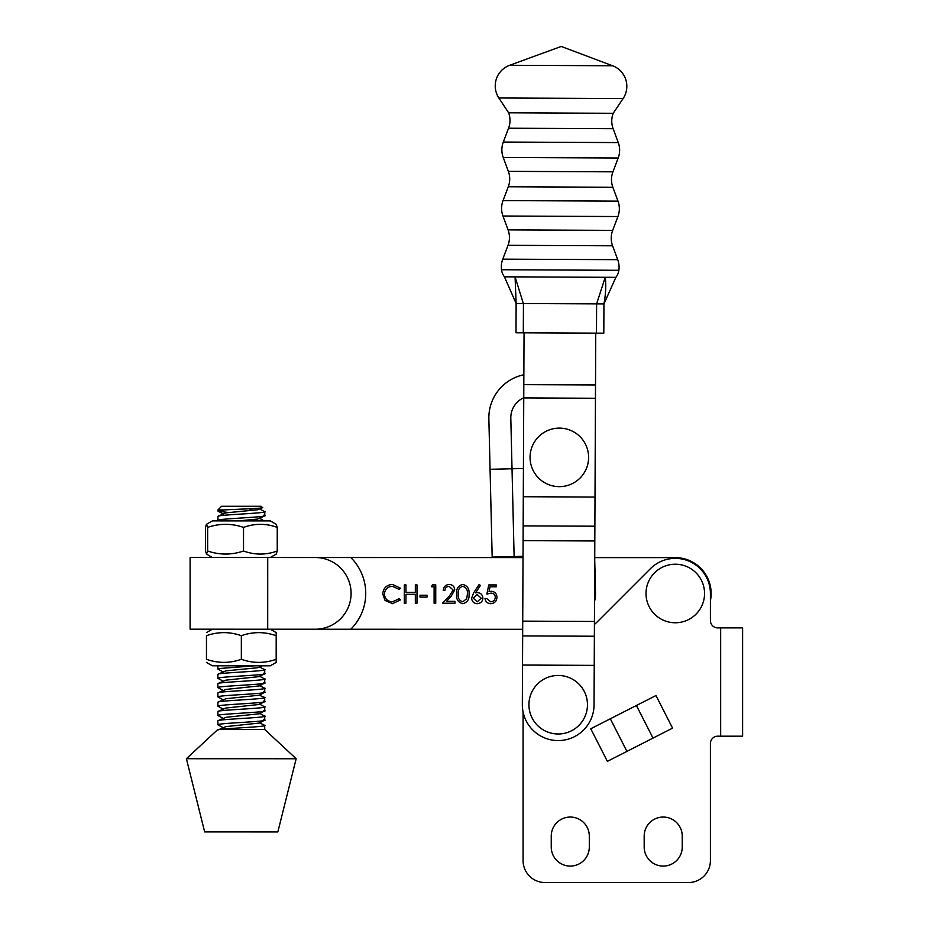<?xml version="1.0" encoding="UTF-8"?>
<svg xmlns="http://www.w3.org/2000/svg" width="929" height="929" viewBox="0 0 929 929"><rect width="100%" height="100%" fill="white"/><g stroke="black" fill="none" stroke-linecap="round" stroke-linejoin="round"><path stroke-width="1.39" d="M551.245 836.077L551.245 847.062A19.021 19.021 0 0 0 570.267 866.083A19.021 19.021 0 0 0 589.3 847.062L589.3 836.077A19.021 19.021 0 0 0 570.267 817.055A19.021 19.021 0 0 0 551.245 836.077A19.021 19.021 0 0 1 570.267 817.055A19.021 19.021 0 0 1 589.3 836.077M523.073 860.591L523.073 711.928L523.073 860.591A21.959 21.959 0 0 0 545.021 882.55L688.459 882.55A21.959 21.959 0 0 0 710.406 860.591L710.406 743.514A7.316 7.316 0 0 1 717.734 736.186L720.66 736.186L720.66 627.888L717.734 627.888A7.316 7.316 0 0 1 710.406 620.572L710.406 593.492A35.128 35.128 0 0 0 650.451 568.653L597.15 621.954A40.249 40.249 0 0 1 594.421 624.439M644.18 836.077L644.18 847.062A19.021 19.021 0 0 0 663.213 866.083A19.021 19.021 0 0 0 682.234 847.062L682.234 836.077A19.021 19.021 0 0 0 663.213 817.055A19.021 19.021 0 0 0 644.18 836.077A19.021 19.021 0 0 1 663.213 817.055A19.021 19.021 0 0 1 682.234 836.077M653.017 738.09L672.573 728.127L655.967 695.531L610.318 718.779L626.936 751.387L653.017 738.09L636.4 705.494M610.318 718.779L590.763 728.754L607.369 761.35L626.936 751.387M710.406 620.572A7.316 7.316 0 0 0 717.734 627.888M545.021 882.55L688.459 882.55M717.734 736.186A7.316 7.316 0 0 0 710.406 743.514L710.406 860.591M682.234 847.062A19.021 19.021 0 0 1 663.213 866.083A19.021 19.021 0 0 1 644.18 847.062M589.3 847.062A19.021 19.021 0 0 1 570.267 866.083A19.021 19.021 0 0 1 551.245 847.062M742.608 736.186L742.608 627.888L742.608 736.186L720.66 736.186M720.66 627.888L742.608 627.888M522.342 704.554A35.859 35.859 0 0 0 558.027 740.576A35.859 35.859 0 0 0 594.049 704.89L594.235 665.373L522.516 665.048L522.342 704.554L524.049 332.814M594.235 665.373L595.013 497.061L523.294 496.725M595.013 497.061L595.756 333.139M594.525 601.469A32.933 32.933 0 0 0 595.512 592.667L594.723 559.711M523.422 468.483L512.018 468.762L510.811 418.282A21.959 21.959 0 0 1 523.747 397.74M523.851 374.759A43.907 43.907 0 0 0 488.863 418.805L490.071 469.284L512.018 468.762L514.12 556.552L523.015 556.332M514.12 556.552L492.173 557.075L490.071 469.284M502.752 259.145L508.012 245.314A21.959 21.959 0 0 0 508.082 229.893L502.961 216.016A21.959 21.959 0 0 1 503.03 200.594L508.279 186.764A21.959 21.959 0 0 0 508.36 171.354L503.228 157.477A21.959 21.959 0 0 1 503.297 142.056L508.558 128.225A21.959 21.959 0 0 0 508.627 112.804L613.198 113.292A21.959 21.959 0 0 0 613.128 128.701L618.261 142.578A21.959 21.959 0 0 1 618.191 158L612.931 171.83A21.959 21.959 0 0 0 612.861 187.252L617.994 201.128A21.959 21.959 0 0 1 617.924 216.538L612.664 230.369A21.959 21.959 0 0 0 612.594 245.79L617.715 259.667A21.959 21.959 0 0 1 618.877 270.293A14.632 14.632 0 0 1 615.881 277.33L605.244 277.283C606.207 285.122 605.766 294.005 603.943 303.911L603.804 333.174L515.99 332.779L516.129 303.504L515.072 276.877L504.435 276.819A14.632 14.632 0 0 1 501.509 269.747A21.959 21.959 0 0 1 502.752 259.145L617.715 259.667M508.627 112.804L498.85 97.986A21.959 21.959 0 0 1 509.649 65.285L561.221 46.45L612.606 65.762A21.959 21.959 0 0 1 623.104 98.555L613.198 113.292M504.435 276.819L516.129 303.504L523.341 303.539L515.072 276.877L605.244 277.283L596.604 303.876L523.445 303.539L523.317 332.803M596.488 333.139L596.604 303.876M516.129 303.504L515.99 332.779M596.627 303.876L603.943 303.911L615.881 277.33M587.465 704.728A29.275 29.275 0 0 1 558.201 733.991A29.275 29.275 0 0 1 528.926 704.728A29.275 29.275 0 0 1 558.201 675.453A29.275 29.275 0 0 1 587.465 704.728M704.554 593.492A29.275 29.275 0 0 1 675.29 622.767A29.275 29.275 0 0 1 646.015 593.492A29.275 29.275 0 0 1 675.29 564.217A29.275 29.275 0 0 1 704.554 593.492M539.412 478.83A29.275 29.275 0 0 1 537.879 437.466A29.275 29.275 0 0 1 579.255 435.933A29.275 29.275 0 0 1 580.776 477.297A29.275 29.275 0 0 1 539.412 478.83M276.261 524.328L270.351 520.914L212.346 520.89L206.447 524.304L205.448 527.382L205.448 550.99L206.54 554.102L207.631 550.99C219.569 555.077 231.53 555.077 243.526 551.002C254.743 555.089 265.973 555.089 277.237 551.013L276.145 554.125M212.335 557.481L206.54 554.102M276.157 524.293L277.248 527.405C266.042 523.317 254.801 523.317 243.537 527.393C231.6 523.306 219.639 523.306 207.643 527.382L207.631 550.99M207.643 527.382L206.552 524.27M243.537 527.393L243.526 551.002M277.248 527.405L277.237 551.013M264.033 520.914L259.412 518.115L257.658 519.056L238.358 520.902M218.048 729.927L225.944 726.606L259.354 723.064L264.707 720.161L264.707 716.201L263.557 715.713C274.276 717.304 226.757 718.837 219.023 720.347L217.874 720.834L217.874 724.794L219.023 724.306C226.757 722.797 274.276 721.264 263.557 719.673M223.215 727.697L217.874 724.794M249.622 509.928L253.942 510.253M228.743 512.518L218.118 511.229L224.377 509.916L217.943 509.916L217.932 511.031M263.627 511.252C274.334 512.843 226.815 514.376 219.081 515.885L217.932 516.361L217.932 520.321L219.081 519.845C226.815 518.336 274.334 516.803 263.615 515.212M218.838 520.89L217.932 520.321M223.239 671.934L218.071 669.217L219.035 668.543L254.778 665.803M263.569 669.24C274.287 670.831 226.769 672.364 219.035 673.873L217.885 674.361L217.885 678.321L219.035 677.833C226.769 676.324 274.287 674.791 263.569 673.2M223.227 681.236L217.885 678.321M263.569 678.542C274.287 680.121 226.769 681.665 219.035 683.175L217.885 683.651L217.885 687.611L219.035 687.135C226.769 685.625 274.287 684.092 263.569 682.501M223.227 690.526L217.885 687.611M263.569 687.832C274.276 689.423 226.769 690.955 219.035 692.465L217.874 692.953L217.874 696.913L219.023 696.425C226.757 694.915 274.276 693.382 263.557 691.791M223.227 699.816L217.874 696.913M263.557 697.122C274.276 698.713 226.757 700.245 219.023 701.755L217.874 702.243L217.874 706.203L219.023 705.715C226.757 704.205 274.276 702.672 263.557 701.081M223.227 709.117L217.874 706.203M263.557 706.423C274.276 708.003 226.757 709.547 219.023 711.057L217.874 711.533L217.874 715.493L219.023 715.016C226.757 713.507 274.276 711.974 263.557 710.383M223.215 718.407L217.874 715.493M259.412 508.813L264.777 511.728L264.777 515.688L259.423 518.603M259.365 666.813L264.719 669.728L264.719 673.688L259.365 676.591L225.968 680.133L218.071 683.454M259.365 676.103L264.719 679.018L264.719 682.978L259.365 685.892L225.956 689.423L218.06 692.755M259.354 685.405L264.719 688.319L264.719 692.279L259.365 695.182L225.956 698.724L218.06 702.045M259.365 695.182L264.707 697.609L264.707 701.569L259.365 704.472L225.956 708.014L218.06 711.335M259.354 703.985L264.707 706.899L264.707 710.859L259.354 713.774L225.956 717.304L218.06 720.637M217.943 509.916L221.601 506.259L261.119 506.27L262.454 507.606L257.658 509.754L226.014 512.843L218.118 516.176M261.107 507.292C270.118 508.256 239.403 509.069 224.377 509.916M204.659 831.908L277.841 831.931L296.165 758.749L186.392 758.714L204.659 831.908M186.392 758.714L217.862 729.462L264.707 729.474L264.707 725.491L259.342 722.576M263.557 725.003C273.753 726.536 230.578 727.999 220.092 729.462M265.45 665.803L262.222 665.803L257.612 667.754L225.968 670.843L218.071 674.164M270.316 629.212L276.168 632.603L276.192 635.715C264.602 631.627 252.99 631.615 241.343 635.703C229.753 631.615 218.129 631.604 206.47 635.691L206.47 659.288C218.06 663.387 229.684 663.387 241.343 659.3C252.92 663.399 264.533 663.399 276.18 659.311L276.168 662.423L270.304 665.803L212.3 665.791L206.447 662.412M206.47 635.691L206.47 659.288M241.343 635.703L241.343 659.3M276.192 635.715L276.18 659.311M267.726 557.505L190.12 557.47L190.097 629.188L241.319 629.212L267.703 629.212L267.726 557.505L350.802 557.528A50.491 50.491 0 0 1 350.779 629.247L315.233 629.235A35.859 35.859 0 0 0 351.092 593.387A35.859 35.859 0 0 0 315.256 557.516M315.233 629.235L267.703 629.212M473.674 592.807L479.143 584.457L480.409 585.456L475.567 592.841L477.46 592.667C480.792 592.957 482.592 594.769 482.894 598.09C482.569 601.551 480.665 603.42 477.169 603.687C473.778 603.385 471.932 601.527 471.63 598.113L473.674 592.807M449.137 586.327C446.559 586.536 445.154 587.941 444.898 590.542L443.249 590.542C443.551 586.826 445.548 584.794 449.218 584.446C452.597 584.701 454.444 586.513 454.745 589.892L451.041 596.453L446.466 601.342L454.978 601.342L454.978 603.211L442.541 603.211L449.648 595.64L453.108 590.031L449.137 586.327M420.036 597.103L420.036 595.234L427.073 595.234L427.061 597.103L420.036 597.103M392.584 584.434L400.562 588.254L399.133 589.358L392.479 586.304C387.579 586.652 384.873 589.23 384.374 594.061C384.896 598.938 387.625 601.516 392.595 601.783L399.122 598.74L400.562 599.832L392.595 603.664L385.059 600.459L382.736 593.933C383.317 588.011 386.603 584.84 392.584 584.434M270.594 629.212L522.679 629.305L270.594 629.212M710.406 600.703A35.859 35.859 0 0 0 675.302 557.632L594.734 557.609M523.015 557.586L270.618 557.505M404.312 603.2L404.324 584.898L405.961 584.91L405.961 592.412L415.344 592.412L415.344 584.91L416.982 584.91L416.982 603.2L415.333 603.2L415.344 594.293L405.961 594.281L405.95 603.2L404.312 603.2M431.288 586.791L432.368 584.91L435.747 584.91L435.747 603.211L434.098 603.211L434.11 586.791L431.288 586.791M462.735 603.687C458.125 602.468 456.093 599.263 456.627 594.072C456.081 588.881 458.125 585.676 462.747 584.457C467.403 585.653 469.505 588.858 469.052 594.084C469.505 599.286 467.403 602.491 462.735 603.687M488.759 584.933L496.26 584.933L496.26 586.814L490.036 586.803L489.049 591.622L491.209 591.262C494.832 591.587 496.76 593.585 496.969 597.254C496.678 601.249 494.553 603.397 490.582 603.699C487.4 603.444 485.542 601.725 484.996 598.531L486.645 598.531L490.675 601.818C493.52 601.562 495.064 600.018 495.32 597.184C495.064 594.56 493.589 593.213 490.907 593.143L486.877 594.084L488.759 584.933M462.793 586.327C459.263 587.43 457.753 590.008 458.264 594.072C457.753 598.125 459.263 600.703 462.793 601.806L466.718 598.671L467.415 594.072C467.833 590.043 466.288 587.453 462.793 586.327M481.245 598.183L477.123 594.548L473.267 598.183L477.262 601.818L481.245 598.183M594.374 636.226L522.655 635.9M594.432 621.466L522.725 621.129M594.804 540.968L523.085 540.643M594.874 526.197L523.155 525.872M595.466 398.262L523.747 397.937M595.524 384.978L523.805 384.652M508.36 171.354L612.931 171.83M508.082 229.893L612.664 230.369M509.649 65.285L612.606 65.762M498.85 97.986L623.104 98.555M508.558 128.225L613.128 128.701M503.297 142.056L618.261 142.578M503.228 157.477L618.191 158M508.279 186.764L612.861 187.252M503.03 200.594L617.994 201.128M502.961 216.016L617.924 216.538M508.012 245.314L612.594 245.79M501.509 269.747L618.877 270.293M270.339 557.505L276.25 554.09M217.885 665.791L217.885 669.031M264.707 729.474L296.165 758.749M264.521 716.004L259.354 713.286M218.118 511.229L223.285 513.946M212.311 629.2L206.459 632.579"/></g></svg>
